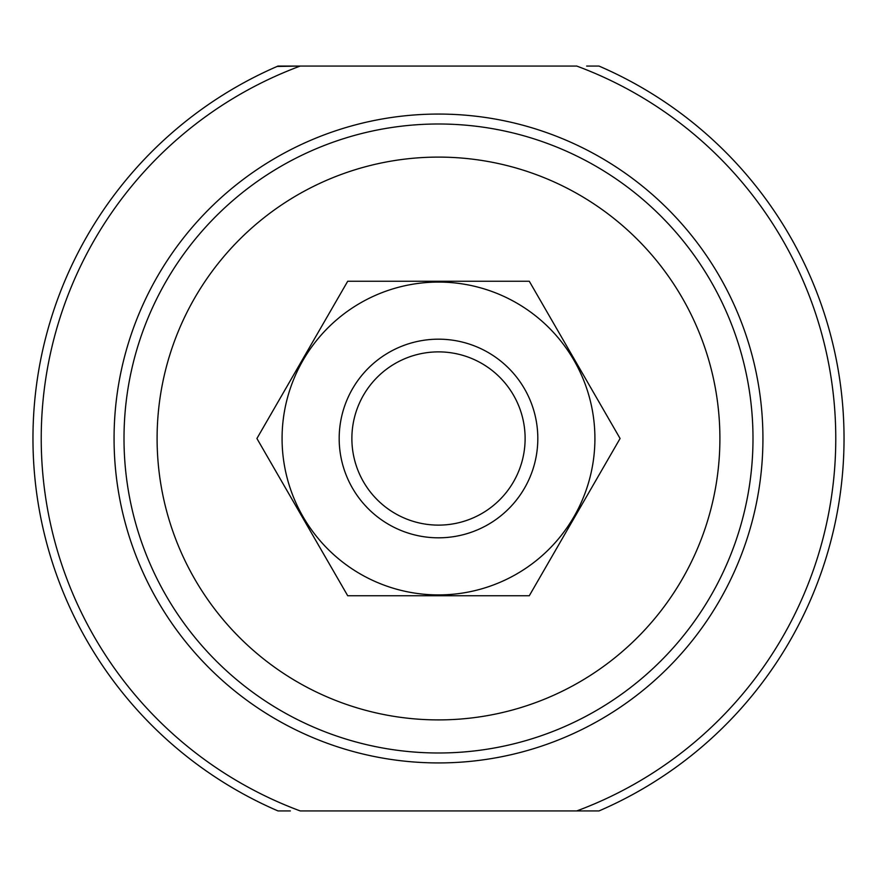 <?xml version="1.0" encoding="UTF-8"?>
<svg xmlns="http://www.w3.org/2000/svg" width="877" height="877" viewBox="0 0 877 877"><rect width="100%" height="100%" fill="white"/><g stroke="black" fill="none" stroke-linecap="round" stroke-linejoin="round"><path stroke-width="1.32" d="M599.89 810.545L598.98 810.94A405.547 405.547 0 0 0 598.98 66.06L599.89 66.455M277.11 66.455L300.252 66.06L278.02 66.06A405.547 405.547 0 0 0 278.02 810.94L277.11 810.545M576.748 810.94A397.27 397.27 0 0 0 576.748 66.06L300.252 66.06A397.27 397.27 0 0 0 300.252 810.94L598.98 810.94M278.02 810.94L290.353 810.94M586.647 66.06L598.98 66.06M438.5 123.997A314.503 314.503 0 0 1 710.863 595.746A314.503 314.503 0 0 1 166.137 595.746A314.503 314.503 0 0 1 438.5 123.997M351.874 438.5A86.626 86.626 0 0 1 481.813 363.484A86.626 86.626 0 0 1 481.813 513.516A86.626 86.626 0 0 1 351.874 438.5M339.18 438.5A99.32 99.32 0 0 1 488.16 352.488A99.32 99.32 0 0 1 488.16 524.512A99.32 99.32 0 0 1 339.18 438.5M282.076 438.5A156.424 156.424 0 0 1 516.706 303.036A156.424 156.424 0 0 1 516.706 573.964A156.424 156.424 0 0 1 282.076 438.5M529.291 281.254L347.709 281.254L256.917 438.5L347.709 595.746L529.291 595.746L620.083 438.5L529.291 281.254M438.5 114.065A324.435 324.435 0 0 1 719.469 600.712A324.435 324.435 0 0 1 157.531 600.712A324.435 324.435 0 0 1 438.5 114.065M438.5 157.104A281.396 281.396 0 0 1 682.196 579.204A281.396 281.396 0 0 1 194.804 579.204A281.396 281.396 0 0 1 438.5 157.104"/></g></svg>
